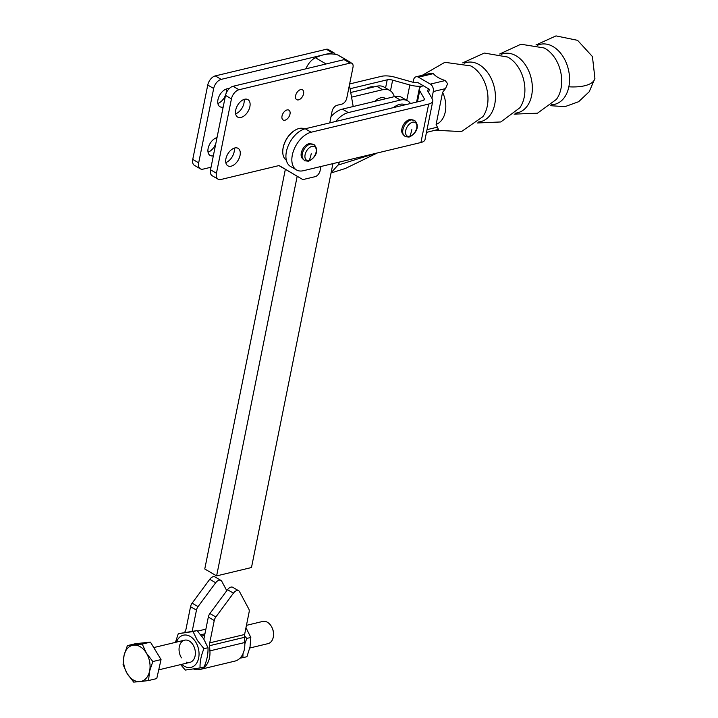 <?xml version="1.0" encoding="UTF-8"?>
<svg xmlns="http://www.w3.org/2000/svg" width="718" height="718" viewBox="0 0 718 718"><rect width="100%" height="100%" fill="white"/><g stroke="black" fill="none" stroke-linecap="round" stroke-linejoin="round"><path stroke-width="1.08" d="M284.974 120.202A5.708 3.41 -59.7 0 1 283.134 120.005A5.708 3.41 -59.7 0 1 282.425 114.683A5.708 3.41 -59.7 0 1 287.047 109.944A5.708 3.41 -59.7 0 1 288.887 110.15A5.708 3.41 -59.7 0 1 289.596 115.472A5.708 3.41 -59.7 0 1 284.974 120.202M298.553 99.865A5.708 3.41 -59.7 0 1 296.714 99.658A5.708 3.41 -59.7 0 1 296.004 94.336A5.708 3.41 -59.7 0 1 300.627 89.606A5.708 3.41 -59.7 0 1 302.466 89.813A5.708 3.41 -59.7 0 1 303.175 95.126A5.708 3.41 -59.7 0 1 298.553 99.865M231.151 166.181A10.124 6.049 -59.7 0 1 227.875 165.822A10.124 6.049 -59.7 0 1 226.619 156.38A10.124 6.049 -59.7 0 1 234.822 147.971A10.124 6.049 -59.7 0 1 238.089 148.339A10.124 6.049 -59.7 0 1 239.345 157.781A10.124 6.049 -59.7 0 1 231.151 166.181M240.97 117.456A10.124 6.049 -59.7 0 1 237.703 117.097A10.124 6.049 -59.7 0 1 236.446 107.646A10.124 6.049 -59.7 0 1 244.641 99.246A10.124 6.049 -59.7 0 1 247.916 99.605A10.124 6.049 -59.7 0 1 249.173 109.055A10.124 6.049 -59.7 0 1 240.97 117.456M217.105 178.27A8.553 5.116 -59.7 0 1 216.45 173.244L210.527 169.789A8.553 5.116 120.3 0 0 211.182 174.806A8.553 5.116 120.3 0 0 212.187 175.739L218.11 179.204A8.553 5.116 -59.7 0 1 217.105 178.27M225.524 95.413L231.447 98.878A8.553 5.116 -59.7 0 1 234.292 93.017A8.553 5.116 -59.7 0 1 238.977 89.75L233.054 86.286A8.553 5.116 120.3 0 0 228.369 89.553A8.553 5.116 120.3 0 0 225.524 95.413L210.527 169.789M213.345 155.806A10.124 6.049 -59.7 0 1 210.105 155.438A10.124 6.049 -59.7 0 1 208.839 146.014A10.124 6.049 -59.7 0 1 217.016 137.596M223.172 107.081A10.124 6.049 -59.7 0 1 219.932 106.713A10.124 6.049 -59.7 0 1 218.676 97.271A10.124 6.049 -59.7 0 1 226.87 88.861A10.124 6.049 -59.7 0 1 229.042 88.799M199.335 167.886A8.553 5.116 -59.7 0 1 198.68 162.86L192.756 159.405A8.553 5.116 120.3 0 0 193.411 164.422A8.553 5.116 120.3 0 0 194.416 165.355L200.34 168.82A8.553 5.116 -59.7 0 1 199.335 167.886M207.753 85.029L213.677 88.493A8.553 5.116 -59.7 0 1 216.522 82.633A8.553 5.116 -59.7 0 1 221.207 79.366L215.283 75.902A8.553 5.116 120.3 0 0 210.598 79.168A8.553 5.116 120.3 0 0 207.753 85.029L192.756 159.405M335.162 54.317A5.708 3.41 120.3 0 0 334.121 52.926A5.708 3.41 120.3 0 0 332.272 52.728L221.207 79.366M334.121 52.926L328.198 49.47A5.708 3.41 120.3 0 0 326.349 49.264L215.283 75.902M213.677 88.493L198.68 162.86M211.047 167.222L203.104 169.125A8.553 5.116 -59.7 0 1 200.34 168.82M279.248 165.75L284.328 168.757A5.708 3.41 120.3 0 0 284.337 168.766A5.708 3.41 120.3 0 0 284.858 168.981M217.868 103.446A10.124 6.049 120.3 0 0 226.287 89.032M208.041 152.171A10.124 6.049 120.3 0 0 215.849 143.403M216.585 139.75A10.124 6.049 120.3 0 0 216.459 137.766M329.75 122.895L332.075 111.353A5.708 3.41 -59.7 0 1 337.092 105.268L341.777 104.146A5.708 3.41 120.3 0 0 346.794 98.061L352.996 67.286A5.708 3.41 120.3 0 0 351.892 63.31A5.708 3.41 120.3 0 0 350.052 63.112L238.977 89.75M351.892 63.31L345.968 59.854A5.708 3.41 120.3 0 0 344.128 59.648L233.054 86.286M231.447 98.878L216.45 173.244M279.903 166.002A5.708 3.41 -59.7 0 1 279.912 166.002L279.894 165.993A5.708 3.41 -59.7 0 0 278.054 165.795L220.875 179.509A8.553 5.116 -59.7 0 1 218.11 179.204M279.912 166.002L302.099 179.141A5.708 3.41 120.3 0 0 302.116 179.15A5.708 3.41 120.3 0 0 303.956 179.347L315.112 176.673A5.708 3.41 120.3 0 0 320.129 170.588L320.955 166.486M235.639 113.821A10.124 6.049 120.3 0 0 244.057 99.416M225.811 162.555A10.124 6.049 120.3 0 0 234.23 148.141M279.544 165.831L296.175 175.677A5.708 3.41 120.3 0 0 296.184 175.686A5.708 3.41 120.3 0 0 296.202 175.695M294.757 130.398A17.546 10.483 120.3 0 0 294.577 130.505A17.546 10.483 120.3 0 0 282.775 150.699A17.546 10.483 120.3 0 0 282.775 150.915M286.329 160.195A18.112 10.824 -59.7 0 1 282.982 154.505A18.112 10.824 -59.7 0 1 282.757 151.13A18.112 10.824 -59.7 0 1 294.945 130.281A18.112 10.824 -59.7 0 1 304.594 128.944M393.509 107.601A18.112 10.824 -59.7 0 1 395.555 106.147A18.112 10.824 -59.7 0 1 405.185 104.801M395.376 106.264A17.546 10.483 120.3 0 0 395.187 106.381A17.546 10.483 120.3 0 0 393.401 107.628M365.983 88.817A18.112 10.824 -59.7 0 1 373.881 86.923M436.122 124.411A22.823 15.877 -103.5 0 0 445.277 111.855A22.823 15.877 -103.5 0 0 442.575 92.38L436.122 124.411L438.429 129.419L426.474 132.399M413.065 82.247L413.514 80.021A5.708 3.967 76.5 0 1 415.408 77.068A5.708 3.967 76.5 0 1 416.135 76.772L431.249 73.155L433.358 73.631C435.512 76.368 439.461 78.675 445.205 80.551L447.646 83.701L445.501 88.619L442.575 92.38M416.135 76.772A5.708 3.967 76.5 0 1 418.504 77.194L430.351 84.114A5.708 3.967 76.5 0 1 432.837 87.255A5.708 3.967 76.5 0 1 433.268 91.554L431.904 98.285M302.718 158.705A8.553 5.116 -59.7 0 1 301.982 150.663A8.553 5.116 -59.7 0 1 308.821 143.771A8.553 5.116 -59.7 0 1 311.343 143.95M403.336 134.571A8.553 5.116 -59.7 0 1 402.592 126.53A8.553 5.116 -59.7 0 1 409.439 119.646A8.553 5.116 -59.7 0 1 411.952 119.816M349.639 83.952L381.285 76.359A14.261 5.681 -168.6 0 1 394.855 77.176L412.051 82.005A5.708 2.271 11.4 0 0 417.472 82.328L429.319 89.247A5.708 2.271 11.4 0 0 427.668 90.423A5.708 2.271 11.4 0 0 427.838 91.231L432.371 99.093A14.261 5.681 -168.6 0 1 432.792 101.094A14.261 5.681 -168.6 0 1 428.682 104.047L311.154 132.229A21.396 12.789 -59.7 0 0 293.833 149.981A21.396 12.789 -59.7 0 0 296.48 169.942A21.396 12.789 -59.7 0 0 303.391 170.704L420.928 142.514A14.261 5.681 11.4 0 0 425.029 139.561L432.792 101.094M428.637 92.613L429.319 89.247L428.637 92.613M296.48 169.942L290.557 166.477A21.396 12.789 -59.7 0 1 287.909 146.526A21.396 12.789 -59.7 0 1 305.231 128.773L422.758 100.583A5.708 2.271 11.4 0 0 424.401 99.407A5.708 2.271 11.4 0 0 424.23 98.608L419.698 90.737A14.261 5.681 -168.6 0 1 419.285 88.736A14.261 5.681 -168.6 0 1 423.099 85.855A14.261 5.681 -168.6 0 1 409.834 84.975L392.638 80.147A5.708 2.271 11.4 0 0 387.217 79.824L350.061 88.727M374.832 101.337A13.588 8.122 -59.7 0 1 380.728 97.819A13.588 8.122 -59.7 0 1 385.117 98.303L385.808 98.707M339.767 161.981L338.007 165.104L331.088 172.742M377.273 152.988L345.394 168.479L331.195 172.921M351.542 97.163L382.649 89.705A22.536 13.462 -59.7 0 1 389.928 90.504L384.004 87.04A22.536 13.462 120.3 0 0 376.726 86.241L350.725 92.478M389.928 90.504A22.536 13.462 -59.7 0 1 394.272 96.679M410.481 103.527A22.536 13.462 120.3 0 0 407.707 100.888A22.536 13.462 120.3 0 0 400.42 100.08L348.32 112.582A22.536 13.462 120.3 0 0 335.782 121.441M331.007 116.63A22.536 13.462 -59.7 0 1 342.396 109.118L394.496 96.625A22.536 13.462 -59.7 0 1 401.775 97.424L407.707 100.888M332.928 163.623L251.479 567.534L216.612 575.899L297.189 176.278M285.36 169.277L204.765 568.979L216.612 575.899M349.415 85.056L353.193 106.524M349.244 61.766A57.045 34.096 -59.7 0 1 349.603 61.874A7.135 4.263 -59.7 0 1 350.133 62.107L338.286 55.187A7.135 4.263 120.3 0 0 337.756 54.954A57.045 34.096 120.3 0 0 315.435 57.754A14.261 8.526 120.3 0 0 305.949 68.802M350.133 62.107A7.135 4.263 -59.7 0 1 350.824 62.69M149.541 671.33L148.554 680.547L139.956 681.606A18.542 12.897 -103.5 0 0 145.978 678.492A18.542 12.897 -103.5 0 0 149.541 671.33A18.542 12.897 -103.5 0 0 146.382 653.102A18.542 12.897 -103.5 0 0 133.647 645.141A18.542 12.897 -103.5 0 0 127.624 648.255A18.542 12.897 -103.5 0 0 124.061 655.417L127.364 645.644L142.245 644.091L146.382 653.102L152.835 661.547L149.541 671.33M246.445 625.342L262.707 621.447A11.407 7.934 76.5 0 1 272.185 627.981A11.407 7.934 76.5 0 1 273.513 633.509A11.407 7.934 76.5 0 1 271.018 641.838A11.407 7.934 76.5 0 1 268.029 643.633L249.783 648.013M273.513 633.509L273.477 632.953A9.226 6.417 -103.5 0 0 272.409 628.492L272.185 627.981M127.221 673.646L123.074 664.644L124.061 655.417A18.542 12.897 -103.5 0 0 127.221 673.646A18.542 12.897 -103.5 0 0 139.956 681.606L133.674 682.1L127.221 673.646M142.245 644.091L150.448 642.125L135.567 643.669L127.364 645.644M150.448 642.125L161.047 659.582L156.757 678.582L148.554 680.547M161.047 659.582L152.835 661.547M245.969 627.729L250.824 637.449L250.044 646.792L246.947 656.701L242.899 657.67L242.971 653.748M244.838 643.84L246.786 638.419L244.425 635.807M178.27 633.689L197.091 630.592L203.697 638.876L207.996 647.717C208.256 653.766 206.963 660.183 204.109 666.968L200.071 667.937C199.801 661.897 201.094 655.48 203.948 648.686L197.342 640.402L193.052 631.562L178.27 633.689L175.443 642.377M176.44 642.134A16.541 11.515 76.5 0 1 195.529 641.748A16.541 11.515 76.5 0 1 196.786 662.929A16.541 11.515 76.5 0 1 181.762 664.321M180.631 664.599L185.289 670.065L200.071 667.937M181.466 657.859A11.407 7.934 76.5 0 1 181.403 642.161A11.407 7.934 76.5 0 1 192.945 644.71A11.407 7.934 76.5 0 1 194.596 657.697A11.407 7.934 76.5 0 1 186.393 662.14M197.091 630.592L193.052 631.562M203.948 648.686L207.996 647.717M192.218 631.185L196.463 610.138A5.708 3.41 -59.7 0 1 198.06 606.62L215.669 582.765A5.708 3.41 -59.7 0 1 220.938 580.404A5.708 3.41 -59.7 0 1 221.772 581.302L226.78 590.69M184.625 632.343L185.145 631.436A8.553 5.95 -103.5 0 0 186.034 629.013L190.539 606.683A5.708 3.41 -59.7 0 1 192.137 603.156L209.746 579.3A5.708 3.41 -59.7 0 1 215.014 576.94L220.938 580.404M199.999 669.481L234.867 661.125A20.678 14.387 -103.5 0 0 244.775 642.511L244.425 637.333A8.553 5.95 76.5 0 1 244.605 634.497L249.101 612.167A5.708 3.41 120.3 0 0 248.841 609.088L239.552 591.686A5.708 3.41 120.3 0 0 238.708 590.788A5.708 3.41 120.3 0 0 233.44 593.149L215.84 617.004A5.708 3.41 120.3 0 0 214.242 620.523L209.737 642.861A8.553 5.95 -103.5 0 0 209.566 645.697L209.916 650.876A20.678 14.387 76.5 0 1 199.999 669.481A20.678 14.387 76.5 0 1 193.546 668.988M238.708 590.788L232.785 587.324A5.708 3.41 120.3 0 0 227.516 589.684L209.907 613.54A5.708 3.41 120.3 0 0 208.319 617.067L203.867 639.137M246.786 638.419L250.824 637.449M240.018 658.137L242.899 657.67M332.272 52.728L326.349 49.264M284.328 168.757L279.149 165.732L284.337 168.766M350.052 63.112L344.128 59.648M302.099 179.141L296.175 175.677L302.116 179.15M422.265 75.309L444.873 62.313L470.676 65.894A30.416 21.163 76.5 0 1 471.735 66.469A30.416 21.163 76.5 0 1 487.271 106.12A30.416 21.163 76.5 0 1 482.855 116.684L461.477 131.582L435.44 130.254M462.733 62.861L484.291 53.051L507.599 57.036A30.416 21.163 76.5 0 1 508.649 57.62A30.416 21.163 76.5 0 1 524.194 97.271A30.416 21.163 76.5 0 1 519.778 107.835L500.805 121.961L477.156 122.984M499.656 54.012L520.945 44.229L544.047 47.944A30.596 21.289 76.5 0 1 545.375 48.662A30.596 21.289 76.5 0 1 561 88.538A30.596 21.289 76.5 0 1 556.387 99.398L537.486 113.193L514.079 114.135M309.171 160.5A7.88 4.712 -59.7 0 1 305.096 154.729A7.88 4.712 -59.7 0 1 312.034 146.328A7.88 4.712 -59.7 0 1 316.108 152.09A7.88 4.712 -59.7 0 1 309.171 160.5A35.182 24.475 76.5 0 0 311.226 153.778M409.79 136.366A7.88 4.712 -59.7 0 1 405.706 130.604A7.88 4.712 -59.7 0 1 412.644 122.195A7.88 4.712 -59.7 0 1 416.718 127.966A7.88 4.712 -59.7 0 1 409.79 136.366A35.182 24.475 76.5 0 0 411.836 129.644M478.233 121.988A30.416 21.163 -103.5 0 0 494.729 104.334A30.416 21.163 -103.5 0 0 479.184 64.683A30.416 21.163 -103.5 0 0 464.151 63.265M515.156 113.139A30.416 21.163 -103.5 0 0 531.652 95.476A30.416 21.163 -103.5 0 0 516.107 55.825A30.416 21.163 -103.5 0 0 501.074 54.406M535.942 44.992L556.01 35.9L577.577 40.334L592.422 56.56L594.926 78.379A35.658 14.207 -168.6 0 1 568.844 86.806A30.847 21.468 -103.5 0 0 553.084 46.589A30.847 21.468 -103.5 0 0 537.351 45.369M445.205 80.551L430.351 84.114M437.747 127.086L427.031 129.653M312.572 144.121A9.101 5.439 120.3 0 0 310.741 144.013A9.101 5.439 120.3 0 0 310.302 144.094A9.101 5.439 120.3 0 0 302.305 153.796A9.101 5.439 120.3 0 0 302.484 158.157A9.101 5.439 120.3 0 0 303.481 159.692M413.191 119.996A9.101 5.439 120.3 0 0 411.36 119.879A9.101 5.439 120.3 0 0 410.92 119.969A9.101 5.439 120.3 0 0 402.915 129.671A9.101 5.439 120.3 0 0 403.094 134.024A9.101 5.439 120.3 0 0 404.09 135.567M433.268 91.554L445.501 88.619M418.504 77.194L433.358 73.631M551.595 104.738A30.847 21.468 -103.5 0 0 568.844 86.806M406.738 100.323L409.834 84.975M385.575 87.955L387.217 79.824M392.638 80.147L390.475 90.854M419.698 90.737L417.454 101.857M420.928 142.514L428.682 104.047M305.231 128.773L311.154 132.229M423.934 100.08L424.23 98.608M382.649 89.705L376.726 86.241M375.2 153.481L338.007 165.104M394.496 96.625L400.42 100.08M342.396 109.118L348.32 112.582M349.603 61.874L337.756 54.954M326.08 63.974L315.435 57.754M190.539 606.683L196.463 610.138M214.242 620.523L208.319 617.067M209.737 642.861L244.605 634.497M244.425 637.333L209.566 645.697M209.916 650.876L244.775 642.511M197.594 631.122L205.878 629.139M204.944 633.779L200.762 634.784M192.137 603.156L198.06 606.62M209.746 579.3L215.669 582.765M215.84 617.004L209.907 613.54M233.44 593.149L227.516 589.684M302.484 158.157L304.603 160.742L308.408 161.218C313.362 159.369 320.65 151.435 314.044 144.587L310.741 144.013M403.094 134.024L405.212 136.617L409.027 137.084C413.981 135.244 421.269 127.31 414.654 120.453L411.36 119.879M550.5 105.708L565.003 106.632L578.663 101.696L589.227 91.724L594.926 78.379M416.593 102.064L419.285 88.736M153.76 647.573L184.544 640.187M201.749 636.067L204.621 635.376M158.732 669.849L189.866 662.382"/></g></svg>
